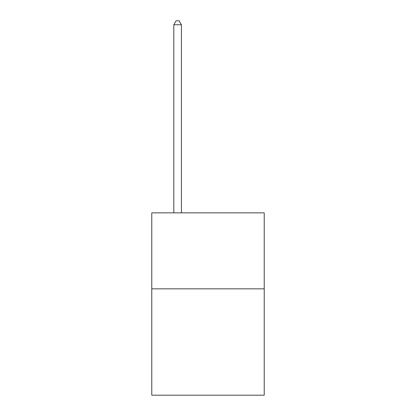 <?xml version="1.0" encoding="UTF-8"?>
<svg xmlns="http://www.w3.org/2000/svg" width="416" height="416" viewBox="0 0 416 416"><rect width="100%" height="100%" fill="white"/><g stroke="black" fill="none" stroke-linecap="round" stroke-linejoin="round"><path stroke-width="0.62" d="M264.222 288.834L264.222 395.2L151.778 395.2L151.778 212.862L264.222 212.862L264.222 288.834L151.778 288.834M181.407 212.862L181.407 24.752L173.81 24.752L173.81 212.862M173.81 24.752L176.093 20.8L179.13 20.8L181.407 24.752"/></g></svg>
